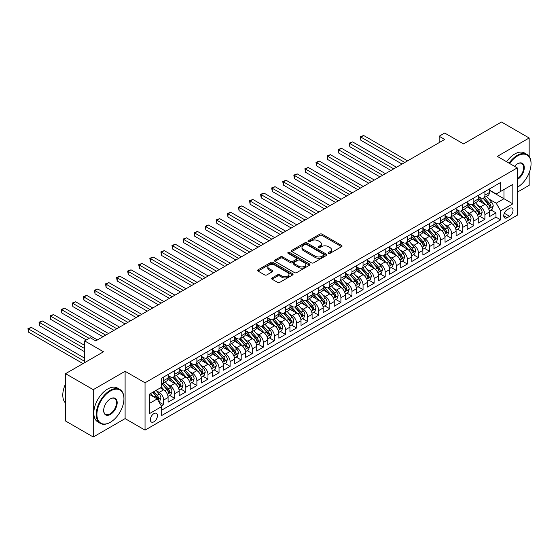 <?xml version="1.0" encoding="UTF-8"?>
<svg xmlns="http://www.w3.org/2000/svg" width="559" height="559" viewBox="0 0 559 559"><rect width="100%" height="100%" fill="white"/><g stroke="black" fill="none" stroke-linecap="round" stroke-linejoin="round"><path stroke-width="0.84" d="M328.524 253.36A1.076 0.622 0 0 0 330.048 253.36L341.598 246.687A1.537 0.887 0 0 0 342.052 246.065A1.537 0.887 0 0 0 341.598 245.436L322.026 234.137A1.537 0.887 0 0 0 319.853 234.137L308.295 240.803A1.076 0.622 0 0 0 307.981 241.243A1.076 0.622 0 0 0 308.295 241.684A1.076 0.622 0 0 0 309.819 241.684L311.314 240.817A4.919 2.844 0 0 1 318.274 240.817L319.909 241.761A4.919 2.844 0 0 1 321.348 243.773A4.919 2.844 0 0 1 319.909 245.778L318.413 246.645A1.076 0.622 0 0 0 318.092 247.085A1.076 0.622 0 0 0 318.413 247.518A1.076 0.622 0 0 0 319.93 247.518L321.425 246.659A4.919 2.844 0 0 1 328.385 246.659L330.02 247.602A4.919 2.844 0 0 1 331.459 249.607A4.919 2.844 0 0 1 330.02 251.62L328.524 252.479A1.076 0.622 0 0 0 328.21 252.92A1.076 0.622 0 0 0 328.524 253.36L328.524 252.479M153.907 421.807A5.01 2.893 120 0 0 157.177 417.384A5.01 2.893 120 0 0 156.408 413.374A5.01 2.893 120 0 0 153.907 413.618A5.01 2.893 120 0 0 150.63 418.034A5.01 2.893 120 0 0 151.398 422.052A5.01 2.893 120 0 0 153.907 421.807M272.114 277.956A1.537 0.887 0 0 0 271.667 278.578A1.537 0.887 0 0 0 272.114 279.207L277.606 282.379A1.537 0.887 0 0 0 279.779 282.379L292.616 274.972A1.537 0.887 0 0 0 293.063 274.343A1.537 0.887 0 0 0 292.616 273.714L273.044 262.416A1.537 0.887 0 0 0 270.863 262.416L258.034 269.822A1.537 0.887 0 0 0 257.587 270.451A1.537 0.887 0 0 0 258.034 271.08L264.666 274.909A1.537 0.887 0 0 0 266.846 274.909L272.331 271.737A1.537 0.887 0 0 0 272.785 271.108A1.537 0.887 0 0 0 272.331 270.479L269.047 268.586A4.116 2.376 0 0 1 267.838 266.902A4.116 2.376 0 0 1 270.381 264.707A4.116 2.376 0 0 1 274.86 265.225L287.745 272.666A4.116 2.376 0 0 1 288.954 274.343A4.116 2.376 0 0 1 286.411 276.537A4.116 2.376 0 0 1 281.932 276.02L279.779 274.783A1.537 0.887 0 0 0 277.606 274.783L272.114 277.956L272.114 279.207L277.606 276.062L277.606 274.783M529.163 156.422L529.163 137.996L501.472 122.002L463.53 143.908L444.698 133.035L439.157 136.235L444.698 139.436L95.75 340.899L90.209 337.699L84.668 340.899L84.668 362.644M93.255 389.665L93.255 436.998L125.104 418.607L125.104 371.281L93.255 389.665L65.557 373.678L103.499 351.772L84.668 340.899M125.104 371.281L145.04 382.789L517.257 167.896L517.257 215.222L145.04 430.123L145.04 382.789M529.163 137.996L497.321 156.38L517.257 167.896M311.426 262.856A1.537 0.887 0 0 0 313.599 262.856L326.428 255.449A1.537 0.887 0 0 0 326.882 254.82A1.537 0.887 0 0 0 326.428 254.191L306.856 242.892A1.537 0.887 0 0 0 304.683 242.892L291.854 250.299A1.537 0.887 0 0 0 291.4 250.928A1.537 0.887 0 0 0 291.854 251.557L311.426 262.856M288.528 253.59A1.076 0.622 0 0 1 289.625 253.744L309.497 265.218L296.689 272.617A1.537 0.887 0 0 1 294.516 272.617L274.944 261.319L280.436 258.167L280.436 256.888L274.944 260.061A1.537 0.887 0 0 0 274.49 260.69A1.537 0.887 0 0 0 274.944 261.319L274.944 260.061M280.436 258.167A1.537 0.887 0 0 1 282.609 258.167L282.609 256.888A1.537 0.887 0 0 0 280.436 256.888M282.609 256.888L290.547 261.472A1.537 0.887 0 0 0 292.72 261.472L296.361 259.369A1.537 0.887 0 0 0 296.815 258.74A1.537 0.887 0 0 0 296.361 258.118L288.102 253.346A1.076 0.622 0 0 1 287.787 252.906A1.076 0.622 0 0 1 288.451 252.333A1.076 0.622 0 0 1 289.625 252.465L309.518 263.953A1.537 0.887 0 0 1 309.972 264.582A1.537 0.887 0 0 1 309.518 265.211L309.518 263.953M93.255 436.998L65.557 421.004L65.557 373.678M517.257 192.198L529.163 185.322L529.163 172.801M161.355 406.058L163.654 404.73L159.056 402.075M156.443 390.776L159.224 392.383A6.268 3.62 60 0 1 163.654 400.062L168.084 397.498L168.084 402.173L174.729 398.329L169.691 395.423M167.518 384.382L170.299 385.989A6.268 3.62 60 0 1 174.729 393.662L179.159 391.104L179.159 395.772L185.812 391.936L180.767 389.029M178.594 377.989L181.382 379.596A6.268 3.62 60 0 1 185.812 387.268L190.242 384.711L190.242 389.378L196.887 385.542L191.849 382.629M189.676 371.588L192.457 373.195A6.268 3.62 60 0 1 196.887 380.875L201.317 378.317L201.317 382.985L207.962 379.149L202.924 376.235M200.751 365.195L203.532 366.802A6.268 3.62 60 0 1 207.962 374.474L212.399 371.917L212.399 376.584L219.044 372.748L213.999 369.841M211.833 358.801L214.614 360.408A6.268 3.62 60 0 1 219.044 368.081L223.474 365.523L223.474 370.191L230.119 366.355L225.081 363.441M222.908 352.408L225.689 354.008A6.268 3.62 60 0 1 230.119 361.687L234.549 359.13L234.549 363.797L241.202 359.961L236.157 357.047M233.983 346.007L236.764 347.614A6.268 3.62 60 0 1 241.202 355.286L245.632 352.729L245.632 357.404L252.277 353.561L247.239 350.654M245.066 339.613L247.847 341.221A6.268 3.62 60 0 1 252.277 348.893L256.707 346.335L256.707 351.003L263.352 347.167L258.314 344.26M256.141 333.22L258.922 334.82A6.268 3.62 60 0 1 263.352 342.499L267.782 339.942L267.782 344.61L274.434 340.773L269.389 337.86M267.216 326.819L270.004 328.426A6.268 3.62 60 0 1 274.434 336.106L278.864 333.541L278.864 338.216L285.509 334.373L280.471 331.466M278.298 320.426L281.079 322.033A6.268 3.62 60 0 1 285.509 329.705L289.939 327.148L289.939 331.815L296.584 327.979L291.546 325.072M289.373 314.032L292.154 315.639A6.268 3.62 60 0 1 296.584 323.312L301.022 320.754L301.022 325.422L307.667 321.586L302.622 318.672M300.456 307.632L303.237 309.239A6.268 3.62 60 0 1 307.667 316.918L312.097 314.354L312.097 319.028L318.742 315.185L313.704 312.278M311.531 301.238L314.312 302.845A6.268 3.62 60 0 1 318.742 310.518L323.172 307.96L323.172 312.628L329.824 308.792L324.779 305.885M322.606 294.845L325.387 296.452A6.268 3.62 60 0 1 329.824 304.124L334.254 301.567L334.254 306.234L340.899 302.398L335.861 299.484M333.688 288.444L336.469 290.051A6.268 3.62 60 0 1 340.899 297.73L345.329 295.173L345.329 299.841L351.974 296.004L346.936 293.091M344.763 282.05L347.544 283.658A6.268 3.62 60 0 1 351.974 291.33L356.404 288.772L356.404 293.44L363.057 289.604L358.012 286.697M355.845 275.657L358.626 277.264A6.268 3.62 60 0 1 363.057 284.936L367.487 282.379L367.487 287.046L374.132 283.21L369.094 280.297M366.921 269.263L369.702 270.863A6.268 3.62 60 0 1 374.132 278.543L378.562 275.985L378.562 280.653L385.207 276.817L380.169 273.903M377.996 262.863L380.777 264.47A6.268 3.62 60 0 1 385.207 272.142L389.644 269.585L389.644 274.252L396.289 270.416L391.251 267.509M389.078 256.469L391.859 258.076A6.268 3.62 60 0 1 396.289 265.749L400.719 263.191L400.719 267.859L407.364 264.023L402.326 261.116M400.153 250.076L402.934 251.676A6.268 3.62 60 0 1 407.364 259.355L411.794 256.798L411.794 261.465L418.446 257.629L413.401 254.715M411.228 243.675L414.009 245.282A6.268 3.62 60 0 1 418.446 252.954L422.877 250.397L422.877 255.072L429.522 251.229L424.484 248.322M422.311 237.282L425.092 238.889A6.268 3.62 60 0 1 429.522 246.561L433.952 244.003L433.952 248.671L440.597 244.835L435.559 241.928M433.386 230.888L436.167 232.488A6.268 3.62 60 0 1 440.597 240.167L445.034 237.61L445.034 242.278L451.679 238.441L446.634 235.528M444.468 224.487L447.249 226.095A6.268 3.62 60 0 1 451.679 233.774L456.109 231.209L456.109 235.884L462.754 232.041L457.716 229.134M455.543 218.094L458.324 219.701A6.268 3.62 60 0 1 462.754 227.373L467.184 224.816L467.184 229.483L473.836 225.647L468.791 222.741M466.618 211.7L469.399 213.307A6.268 3.62 60 0 1 473.836 220.98L478.266 218.422L478.266 223.09L484.912 219.254L484.912 214.586A6.268 3.62 -120 0 0 480.481 206.907L477.7 205.3M479.874 216.34L484.912 219.254M168.084 397.498A6.268 3.62 -120 0 0 163.654 389.826L160.328 387.911M179.159 391.104A6.268 3.62 -120 0 0 174.729 383.432L167.882 379.477M190.242 384.711A6.268 3.62 -120 0 0 185.812 377.032L178.957 373.077M201.317 378.317A6.268 3.62 -120 0 0 196.887 370.638L190.039 366.683M212.399 371.917A6.268 3.62 -120 0 0 207.962 364.244L201.114 360.289M223.474 365.523A6.268 3.62 -120 0 0 219.044 357.851L212.189 353.896M234.549 359.13A6.268 3.62 -120 0 0 230.119 351.45L223.272 347.495M245.632 352.729A6.268 3.62 -120 0 0 241.202 345.057L234.347 341.102M256.707 346.335A6.268 3.62 -120 0 0 252.277 338.663L245.422 334.708M267.782 339.942A6.268 3.62 -120 0 0 263.352 332.263L256.504 328.308M278.864 333.541A6.268 3.62 -120 0 0 274.434 325.869L267.579 321.914M289.939 327.148A6.268 3.62 -120 0 0 285.509 319.475L278.661 315.521M301.022 320.754A6.268 3.62 -120 0 0 296.584 313.075L289.737 309.12M312.097 314.354A6.268 3.62 -120 0 0 307.667 306.681L300.812 302.726M323.172 307.96A6.268 3.62 -120 0 0 318.742 300.288L311.894 296.333M334.254 301.567A6.268 3.62 -120 0 0 329.824 293.887L322.969 289.932M345.329 295.173A6.268 3.62 -120 0 0 340.899 287.494L334.051 283.539M356.404 288.772A6.268 3.62 -120 0 0 351.974 281.1L345.127 277.145M367.487 282.379A6.268 3.62 -120 0 0 363.057 274.707L356.202 270.745M378.562 275.985A6.268 3.62 -120 0 0 374.132 268.306L367.284 264.351M389.644 269.585A6.268 3.62 -120 0 0 385.207 261.912L378.359 257.958M400.719 263.191A6.268 3.62 -120 0 0 396.289 255.519L389.434 251.564M411.794 256.798A6.268 3.62 -120 0 0 407.364 249.118L400.517 245.163M422.877 250.397A6.268 3.62 -120 0 0 418.446 242.725L411.592 238.77M433.952 244.003A6.268 3.62 -120 0 0 429.522 236.331L422.674 232.376M445.034 237.61A6.268 3.62 -120 0 0 440.597 229.931L433.749 225.976M456.109 231.209A6.268 3.62 -120 0 0 451.679 223.537L444.824 219.582M467.184 224.816A6.268 3.62 -120 0 0 462.754 217.144L455.906 213.189M478.266 218.422A6.268 3.62 -120 0 0 473.836 210.743L466.982 206.788M509.612 208.381L507.181 209.786A4.856 2.802 120 0 0 504.001 214.069A4.856 2.802 120 0 0 504.749 217.961A4.856 2.802 120 0 0 507.181 217.717L509.612 216.312A4.856 2.802 120 0 0 512.785 212.029A4.856 2.802 120 0 0 512.044 208.137A4.856 2.802 120 0 0 509.612 208.381M149.477 403.388L157.226 398.909L161.663 406.582L161.663 415.54L500.64 219.827L500.64 210.876L496.21 203.197L488.776 198.906M161.663 406.582L149.477 413.618L149.477 394.172L161.663 387.142L161.663 378.184L500.64 182.479L500.64 191.43L512.827 184.393L512.827 203.839L500.64 210.876M168.084 375.501L170.299 376.78A6.268 3.62 60 0 0 173.437 377.087L177.867 374.53A6.268 3.62 -120 0 0 179.159 371.665L179.159 368.081M179.159 369.101L181.382 370.386A6.268 3.62 60 0 0 184.512 370.694L188.942 368.136A6.268 3.62 -120 0 0 190.242 365.265L190.242 361.687M190.242 362.707L192.457 363.986A6.268 3.62 60 0 0 195.587 364.3L200.017 361.743A6.268 3.62 -120 0 0 201.317 358.871L201.317 355.286M201.317 356.314L203.532 357.592A6.268 3.62 60 0 0 206.669 357.9L211.099 355.342A6.268 3.62 -120 0 0 212.399 352.477L212.399 348.893M212.399 349.92L214.614 351.199A6.268 3.62 60 0 0 217.744 351.506L222.175 348.949A6.268 3.62 -120 0 0 223.474 346.077L223.474 342.499M223.474 343.519L225.689 344.798A6.268 3.62 60 0 0 228.82 345.113L233.257 342.555A6.268 3.62 -120 0 0 234.549 339.683L234.549 336.099M234.549 337.126L236.764 338.405A6.268 3.62 60 0 0 239.902 338.712L244.332 336.155A6.268 3.62 -120 0 0 245.632 333.29L245.632 329.705M245.632 330.732L247.847 332.011A6.268 3.62 60 0 0 250.977 332.319L255.407 329.761A6.268 3.62 -120 0 0 256.707 326.889L256.707 323.312M256.707 324.332L258.922 325.611A6.268 3.62 60 0 0 262.059 325.925L266.489 323.368A6.268 3.62 -120 0 0 267.782 320.496L267.782 316.918M267.782 317.938L270.004 319.217A6.268 3.62 60 0 0 273.134 319.524L277.564 316.967A6.268 3.62 -120 0 0 278.864 314.102L278.864 310.518M278.864 311.545L281.079 312.823A6.268 3.62 60 0 0 284.21 313.131L288.64 310.573A6.268 3.62 -120 0 0 289.939 307.702L289.939 304.124M289.939 305.144L292.154 306.423A6.268 3.62 60 0 0 295.292 306.737L299.722 304.18A6.268 3.62 -120 0 0 301.022 301.308L301.022 297.73M301.022 298.751L303.237 300.029A6.268 3.62 60 0 0 306.367 300.344L310.797 297.779A6.268 3.62 -120 0 0 312.097 294.914L312.097 291.33M312.097 292.357L314.312 293.636A6.268 3.62 60 0 0 317.442 293.943L321.879 291.386A6.268 3.62 -120 0 0 323.172 288.521L323.172 284.936M323.172 285.956L325.387 287.242A6.268 3.62 60 0 0 328.524 287.55L332.954 284.992A6.268 3.62 -120 0 0 334.254 282.12L334.254 278.543M334.254 279.563L336.469 280.842A6.268 3.62 60 0 0 339.599 281.156L344.03 278.592A6.268 3.62 -120 0 0 345.329 275.727L345.329 272.142M345.329 273.169L347.544 274.448A6.268 3.62 60 0 0 350.682 274.755L355.112 272.198A6.268 3.62 -120 0 0 356.404 269.333L356.404 265.749M356.404 266.776L358.626 268.054A6.268 3.62 60 0 0 361.757 268.362L366.187 265.804A6.268 3.62 -120 0 0 367.487 262.933L367.487 259.355M367.487 260.375L369.702 261.654A6.268 3.62 60 0 0 372.832 261.968L377.269 259.411A6.268 3.62 -120 0 0 378.562 256.539L378.562 252.954M378.562 253.982L380.777 255.26A6.268 3.62 60 0 0 383.914 255.568L388.344 253.01A6.268 3.62 -120 0 0 389.644 250.146L389.644 246.561M389.644 247.588L391.859 248.867A6.268 3.62 60 0 0 394.989 249.174L399.419 246.617A6.268 3.62 -120 0 0 400.719 243.745L400.719 240.167M400.719 241.188L402.934 242.466A6.268 3.62 60 0 0 406.065 242.781L410.502 240.223A6.268 3.62 -120 0 0 411.794 237.351L411.794 233.767M411.794 234.794L414.009 236.073A6.268 3.62 60 0 0 417.147 236.38L421.577 233.823A6.268 3.62 -120 0 0 422.877 230.958L422.877 227.373M422.877 228.4L425.092 229.679A6.268 3.62 60 0 0 428.222 229.987L432.652 227.429A6.268 3.62 -120 0 0 433.952 224.557L433.952 220.98M433.952 222L436.167 223.279A6.268 3.62 60 0 0 439.304 223.593L443.734 221.036A6.268 3.62 -120 0 0 445.034 218.164L445.034 214.586M445.034 215.606L447.249 216.885A6.268 3.62 60 0 0 450.379 217.199L454.809 214.635A6.268 3.62 -120 0 0 456.109 211.77L456.109 208.186M456.109 209.213L458.324 210.491A6.268 3.62 60 0 0 461.454 210.799L465.892 208.241A6.268 3.62 -120 0 0 467.184 205.377L467.184 201.792M467.184 202.812L469.399 204.091A6.268 3.62 60 0 0 472.537 204.405L476.967 201.848A6.268 3.62 -120 0 0 478.266 198.976L478.266 195.398M161.663 410.166L495.987 217.144L495.987 212.853L489.342 216.696L489.342 212.022A6.268 3.62 -120 0 0 484.912 204.349L478.057 200.395M478.266 196.419L480.481 197.697A6.268 3.62 -120 0 0 483.612 198.012A6.268 3.62 -120 0 0 484.912 195.14L484.912 191.555M483.612 198.012L488.042 195.447A6.268 3.62 -120 0 0 489.342 192.582L489.342 188.998M163.654 377.032L163.654 380.616A6.268 3.62 60 0 1 162.355 383.488A6.268 3.62 60 0 1 161.663 383.74M162.355 383.488L166.785 380.924A6.268 3.62 -120 0 0 168.084 378.059L168.084 374.474M174.729 370.638L174.729 374.223A6.268 3.62 60 0 1 173.437 377.087M185.812 364.244L185.812 367.822A6.268 3.62 60 0 1 184.512 370.694M196.887 357.851L196.887 361.428A6.268 3.62 60 0 1 195.587 364.3M207.962 351.45L207.962 355.035A6.268 3.62 60 0 1 206.669 357.9M219.044 345.057L219.044 348.634A6.268 3.62 60 0 1 217.744 351.506M230.119 338.663L230.119 342.241A6.268 3.62 60 0 1 228.82 345.113M241.202 332.263L241.202 335.847A6.268 3.62 60 0 1 239.902 338.712M252.277 325.869L252.277 329.454A6.268 3.62 60 0 1 250.977 332.319M263.352 319.475L263.352 323.053A6.268 3.62 60 0 1 262.059 325.925M274.434 313.075L274.434 316.66A6.268 3.62 60 0 1 273.134 319.524M285.509 306.681L285.509 310.266A6.268 3.62 60 0 1 284.21 313.131M296.584 300.288L296.584 303.865A6.268 3.62 60 0 1 295.292 306.737M307.667 293.887L307.667 297.472A6.268 3.62 60 0 1 306.367 300.344M318.742 287.494L318.742 291.078A6.268 3.62 60 0 1 317.442 293.943M329.824 281.1L329.824 284.678A6.268 3.62 60 0 1 328.524 287.55M340.899 274.7L340.899 278.284A6.268 3.62 60 0 1 339.599 281.156M351.974 268.306L351.974 271.891A6.268 3.62 60 0 1 350.682 274.755M363.057 261.912L363.057 265.49A6.268 3.62 60 0 1 361.757 268.362M374.132 255.519L374.132 259.096A6.268 3.62 60 0 1 372.832 261.968M385.207 249.118L385.207 252.703A6.268 3.62 60 0 1 383.914 255.568M396.289 242.725L396.289 246.309A6.268 3.62 60 0 1 394.989 249.174M407.364 236.331L407.364 239.909A6.268 3.62 60 0 1 406.065 242.781M418.446 229.931L418.446 233.515A6.268 3.62 60 0 1 417.147 236.38M429.522 223.537L429.522 227.122A6.268 3.62 60 0 1 428.222 229.987M440.597 217.144L440.597 220.721A6.268 3.62 60 0 1 439.304 223.593M451.679 210.743L451.679 214.328A6.268 3.62 60 0 1 450.379 217.199M462.754 204.349L462.754 207.934A6.268 3.62 60 0 1 461.454 210.799M473.836 197.956L473.836 201.533A6.268 3.62 60 0 1 472.537 204.405M473.836 220.98L473.836 225.647M462.754 227.373L462.754 232.041M451.679 233.774L451.679 238.441M440.597 240.167L440.597 244.835M429.522 246.561L429.522 251.229M418.446 252.954L418.446 257.629M407.364 259.355L407.364 264.023M396.289 265.749L396.289 270.416M385.207 272.142L385.207 276.817M374.132 278.543L374.132 283.21M363.057 284.936L363.057 289.604M351.974 291.33L351.974 296.004M340.899 297.73L340.899 302.398M329.824 304.124L329.824 308.792M318.742 310.518L318.742 315.185M307.667 316.918L307.667 321.586M296.584 323.312L296.584 327.979M285.509 329.705L285.509 334.373M274.434 336.106L274.434 340.773M263.352 342.499L263.352 347.167M252.277 348.893L252.277 353.561M241.202 355.286L241.202 359.961M230.119 361.687L230.119 366.355M219.044 368.081L219.044 372.748M207.962 374.474L207.962 379.149M196.887 380.875L196.887 385.542M185.812 387.268L185.812 391.936M174.729 393.662L174.729 398.329M163.654 400.062L163.654 404.73M157.226 398.909L149.477 394.43M496.21 203.197L503.966 198.724L503.966 189.515L512.827 184.393M489.342 190.277L512.827 203.839M489.342 190.025L496.21 193.987L500.64 191.43M125.104 418.607L145.04 430.123M439.157 136.235L439.157 142.629M490.949 209.946L495.987 212.853M495.987 217.144L500.64 219.827M328.951 253.513L330.02 252.899A4.919 2.844 0 0 0 331.459 250.886L331.459 249.607M321.348 243.773L321.348 245.052A4.919 2.844 0 0 1 319.909 247.057L318.84 247.672M341.598 245.436L341.598 246.687L322.026 235.416A1.537 0.887 0 0 0 319.853 235.416L308.729 241.837M326.428 254.191L326.428 255.449L306.856 244.171A1.537 0.887 0 0 0 304.683 244.171L291.875 251.564L291.854 250.299M323.71 255.26A1.076 0.622 0 0 0 324.024 254.82A1.076 0.622 0 0 0 323.71 254.38L306.528 244.458A1.076 0.622 0 0 0 305.011 244.458L303.432 245.373A4.919 2.844 0 0 0 301.993 247.378A4.919 2.844 0 0 0 303.432 249.391L315.178 256.169A4.919 2.844 0 0 0 322.138 256.169L323.71 255.26L323.71 256.539A1.076 0.622 0 0 0 324.024 256.099L324.024 254.82M301.993 247.378L301.993 248.657A4.919 2.844 0 0 0 303.432 250.67L303.432 249.391M323.71 256.539L322.138 257.447A4.919 2.844 0 0 1 315.178 257.447L303.432 250.67M282.609 258.167L290.547 262.751A1.537 0.887 0 0 0 292.72 262.751L296.361 260.648A1.537 0.887 0 0 0 296.815 260.019L296.815 258.74M298.786 266.231A4.116 2.376 0 0 0 303.264 266.741A4.116 2.376 0 0 0 305.808 264.547A4.116 2.376 0 0 0 304.599 262.87L300.064 260.249A1.537 0.887 0 0 0 297.884 260.249L294.244 262.353A1.537 0.887 0 0 0 293.796 262.982A1.537 0.887 0 0 0 294.244 263.61L298.786 266.231L298.786 267.509A4.116 2.376 0 0 0 303.264 268.027A4.116 2.376 0 0 0 305.808 265.832L305.808 264.547M293.796 262.982L293.796 264.26A1.537 0.887 0 0 0 294.244 264.889L294.244 263.61M298.786 267.509L294.244 264.889M288.954 274.343L288.954 275.622A4.116 2.376 0 0 1 286.411 277.816A4.116 2.376 0 0 1 281.932 277.299L279.779 276.062A1.537 0.887 0 0 0 277.606 276.062M267.838 266.902L267.838 268.18A4.116 2.376 0 0 0 269.047 269.864L269.047 268.586M272.31 271.751L269.047 269.864M292.595 274.986L273.044 263.694A1.537 0.887 0 0 0 270.863 263.694L258.055 271.094L258.034 269.822M489.251 210.925L492.109 209.276L493.22 206.075A4.151 2.397 -120 0 0 491.599 202.176L486.54 196.321M485.526 204.755L479.524 197.802A11.984 6.918 -120 0 0 478.266 196.488M482.235 202.805L478.874 198.92A9.95 5.744 -120 0 0 478.266 198.249M407.588 160.859L363.664 135.502L360.897 137.102L360.897 140.295L402.047 164.06M483.046 198.235L488.168 204.161A4.151 2.397 60 0 1 489.649 207.019C490.271 207.857 490.718 207.599 490.977 206.257A4.151 2.397 -120 0 0 489.495 203.392L484.436 197.537M483.346 198.138L488.852 204.503A2.117 1.223 60 0 1 489.384 205.335L490.977 206.257M489.649 207.019L489.95 207.515M360.897 140.295L360.282 136.745L404.821 162.459M360.282 136.745L363.664 135.502M517.257 187.335L517.257 187.335A19.111 11.033 120 0 0 517.536 187.181L517.536 187.181A19.111 11.033 120 0 0 531.05 163.766A19.111 11.033 120 0 0 517.536 155.968A19.111 11.033 120 0 0 509.626 163.487M509.053 163.158A19.586 11.306 -60 0 1 517.201 155.388A19.586 11.306 -60 0 1 526.997 154.424A19.586 11.306 -60 0 1 531.05 163.389A19.586 11.306 -60 0 1 531.05 163.577M514.532 166.316A9.559 5.52 -60 0 1 517.536 163.766A9.559 5.52 -60 0 1 524.293 167.672A9.559 5.52 -60 0 1 517.536 179.376A9.559 5.52 -60 0 1 517.257 179.53M506.615 161.754A19.586 11.306 -60 0 1 514.762 153.984A19.586 11.306 -60 0 1 524.559 153.012L526.997 154.424M517.257 178.768A9.084 5.248 120 0 0 523.147 170.754A9.084 5.248 120 0 0 521.743 163.507A9.084 5.248 120 0 0 517.368 163.871M110.095 422.415L110.423 422.22A19.111 11.033 120 0 0 123.937 398.812A19.111 11.033 120 0 0 110.423 391.007A19.111 11.033 120 0 0 96.91 414.415A19.111 11.033 120 0 0 110.423 422.22L110.095 422.415A19.586 11.306 -60 0 1 100.299 423.38A19.586 11.306 -60 0 1 97.301 407.693A19.586 11.306 -60 0 1 110.095 390.434A19.586 11.306 -60 0 1 119.885 389.462A19.586 11.306 -60 0 1 123.937 398.427A19.586 11.306 -60 0 1 123.937 398.623M110.423 414.415A9.559 5.52 -60 0 1 103.667 410.516A9.559 5.52 -60 0 1 110.423 398.812L110.423 398.812A9.559 5.52 -60 0 1 117.18 402.711A9.559 5.52 -60 0 1 110.423 414.415M103.667 410.32A9.084 5.248 120 0 0 105.546 414.296A9.084 5.248 120 0 0 110.095 413.842A9.084 5.248 120 0 0 116.027 405.834A9.084 5.248 120 0 0 114.637 398.553A9.084 5.248 120 0 0 110.256 398.909M100.299 423.38L97.867 421.975A19.586 11.306 -60 0 1 94.862 406.281A19.586 11.306 -60 0 1 107.656 389.029A19.586 11.306 -60 0 1 117.446 388.058L119.885 389.462M65.557 403.095A19.586 11.306 -60 0 1 65.557 383.907M478.169 217.325L481.033 215.669L482.137 212.476A4.151 2.397 -120 0 0 480.523 208.577L475.464 202.714M474.451 211.148L468.449 204.203A11.984 6.918 -120 0 0 467.184 202.882M471.153 209.199L467.799 205.314A9.95 5.744 -120 0 0 467.184 204.643M396.513 167.253L352.589 141.895L349.815 143.495L349.815 146.696L390.972 170.453M471.971 204.629L477.093 210.554A4.151 2.397 60 0 1 478.567 213.419C479.196 214.251 479.636 213.999 479.901 212.651A4.151 2.397 -120 0 0 478.42 209.793L473.361 203.93M472.271 204.531L477.77 210.904A2.117 1.223 60 0 1 478.308 211.728L479.901 212.651M478.567 213.419L478.874 213.908M349.815 146.696L349.207 143.146L393.739 168.853M349.207 143.146L352.589 141.895M467.093 223.719L469.958 222.07L471.062 218.869A4.151 2.397 -120 0 0 469.448 214.97L464.382 209.108M463.369 217.549L457.367 210.596A11.984 6.918 -120 0 0 456.109 209.283M460.078 215.599L456.724 211.707A9.95 5.744 -120 0 0 456.109 211.043M385.43 173.653L341.507 148.289L338.74 149.889L338.74 153.089L379.889 176.847M460.896 211.023L466.01 216.955A4.151 2.397 60 0 1 467.492 219.813C468.114 220.644 468.561 220.393 468.819 219.044A4.151 2.397 -120 0 0 467.345 216.186L462.279 210.324M461.196 210.932L466.695 217.297A2.117 1.223 60 0 1 467.226 218.122L468.819 219.044M467.492 219.813L467.792 220.302M338.74 153.089L338.132 149.539L382.663 175.246M338.132 149.539L341.507 148.289M456.018 230.112L458.876 228.463L459.987 225.263A4.151 2.397 -120 0 0 458.366 221.364L453.307 215.508M452.294 223.942L446.292 216.99A11.984 6.918 -120 0 0 445.034 215.676M449.003 221.993L445.642 218.108A9.95 5.744 -120 0 0 445.034 217.437M374.355 180.047L330.432 154.689L327.658 156.289L327.658 159.483L368.814 183.247M449.813 217.423L454.935 223.348A4.151 2.397 60 0 1 456.417 226.206C457.038 227.045 457.479 226.786 457.744 225.438A4.151 2.397 -120 0 0 456.263 222.58L451.204 216.724M450.114 217.325L455.62 223.691A2.117 1.223 60 0 1 456.151 224.522L457.744 225.438M456.417 226.206L456.717 226.702M327.658 159.483L327.05 155.933L371.581 181.647M327.05 155.933L330.432 154.689M444.936 236.513L447.801 234.857L448.905 231.657A4.151 2.397 -120 0 0 447.291 227.765L442.232 221.902M441.212 230.336L435.209 223.39A11.984 6.918 -120 0 0 433.952 222.07M437.921 228.386L434.567 224.501A9.95 5.744 -120 0 0 433.952 223.831M363.273 186.44L319.35 161.083L316.583 162.683L316.583 165.883L357.739 189.641M438.738 223.817L443.86 229.742A4.151 2.397 60 0 1 445.334 232.607C445.963 233.438 446.403 233.18 446.669 231.838A4.151 2.397 -120 0 0 445.188 228.98L440.122 223.118M439.039 223.719L444.538 230.091A2.117 1.223 60 0 1 445.069 230.916L446.669 231.838M445.334 232.607L445.642 233.096M316.583 165.883L315.975 162.334L360.506 188.041M315.975 162.334L319.35 161.083M433.861 242.906L436.719 241.25L437.83 238.057A4.151 2.397 -120 0 0 436.216 234.158L431.15 228.296M430.137 236.737L424.134 229.784A11.984 6.918 -120 0 0 422.877 228.463M426.845 234.787L423.484 230.895A9.95 5.744 -120 0 0 422.877 230.231M352.198 192.841L308.275 167.476L305.507 169.077L305.507 172.277L346.657 196.034M427.656 230.21L432.778 236.143A4.151 2.397 60 0 1 434.259 239C434.881 239.832 435.328 239.58 435.587 238.232A4.151 2.397 -120 0 0 434.105 235.374L429.046 229.511M427.963 230.119L433.463 236.485A2.117 1.223 60 0 1 433.994 237.309L435.587 238.232M434.259 239L434.56 239.49M305.507 172.277L304.893 168.727L349.431 194.434M304.893 168.727L308.275 167.476M422.779 249.3L425.644 247.651L426.755 244.451A4.151 2.397 -120 0 0 425.133 240.552L420.075 234.696M419.061 243.13L413.059 236.177A11.984 6.918 -120 0 0 411.794 234.864M415.77 241.181L412.409 237.296A9.95 5.744 -120 0 0 411.794 236.625M341.123 199.235L297.199 173.877L294.425 175.477L294.425 178.67L335.582 202.435M416.581 236.611L421.703 242.536A4.151 2.397 60 0 1 423.184 245.394C423.806 246.233 424.246 245.974 424.512 244.625A4.151 2.397 -120 0 0 423.03 241.767L417.971 235.905M416.881 236.513L422.38 242.879A2.117 1.223 60 0 1 422.918 243.71L424.512 244.625M423.184 245.394L423.484 245.89M294.425 178.67L293.817 175.121L338.349 200.835M293.817 175.121L297.199 173.877M411.704 255.701L414.568 254.045L415.672 250.844A4.151 2.397 -120 0 0 414.058 246.952L408.992 241.09M407.979 249.524L401.977 242.578A11.984 6.918 -120 0 0 400.719 241.257M404.688 247.574L401.334 243.689A9.95 5.744 -120 0 0 400.719 243.018M330.041 205.628L286.117 180.271L283.35 181.871L283.35 185.064L324.506 208.828M405.506 243.004L410.62 248.93A4.151 2.397 60 0 1 412.102 251.795C412.724 252.626 413.171 252.368 413.429 251.026A4.151 2.397 -120 0 0 411.955 248.161L406.889 242.306M405.806 242.906L411.305 249.279A2.117 1.223 60 0 1 411.836 250.104L413.429 251.026M412.102 251.795L412.402 252.284M283.35 185.064L282.742 181.514L327.274 207.228M282.742 181.514L286.117 180.271M400.628 262.094L403.486 260.438L404.597 257.245A4.151 2.397 -120 0 0 402.976 253.346L397.917 247.483M396.904 255.924L390.902 248.972A11.984 6.918 -120 0 0 389.644 247.651M393.613 253.968L390.252 250.083A9.95 5.744 -120 0 0 389.644 249.419M318.965 212.022L275.042 186.664L272.275 188.264L272.275 191.464L313.424 215.222M394.423 249.398L399.545 255.33A4.151 2.397 60 0 1 401.027 258.188C401.648 259.02 402.096 258.768 402.354 257.419A4.151 2.397 -120 0 0 400.873 254.562L395.814 248.699M394.724 249.3L400.23 255.673A2.117 1.223 60 0 1 400.761 256.497L402.354 257.419M401.027 258.188L401.327 258.677M272.275 191.464L271.66 187.915L316.198 213.622M271.66 187.915L275.042 186.664M389.546 268.488L392.411 266.839L393.515 263.638A4.151 2.397 -120 0 0 391.901 259.739L386.842 253.877M385.829 262.318L379.827 255.365A11.984 6.918 -120 0 0 378.562 254.052M382.531 260.368L379.177 256.476A9.95 5.744 -120 0 0 378.562 255.812M307.883 218.422L263.967 193.065L261.193 194.658L261.193 197.858L302.349 221.616M383.348 255.798L388.47 261.724A4.151 2.397 60 0 1 389.944 264.582C390.573 265.42 391.014 265.162 391.279 263.813A4.151 2.397 -120 0 0 389.798 260.955L384.732 255.093M383.649 255.701L389.148 262.066A2.117 1.223 60 0 1 389.686 262.898L391.279 263.813M389.944 264.582L390.252 265.078M261.193 197.858L260.585 194.308L305.116 220.022M260.585 194.308L263.967 193.065M378.471 274.888L381.336 273.232L382.44 270.032A4.151 2.397 -120 0 0 380.826 266.133L375.76 260.277M374.747 268.711L368.744 261.766A11.984 6.918 -120 0 0 367.487 260.445M371.456 266.762L368.101 262.877A9.95 5.744 -120 0 0 367.487 262.206M296.808 224.816L252.885 199.458L250.118 201.058L250.118 204.252L291.267 228.016M372.273 262.192L377.388 268.117A4.151 2.397 60 0 1 378.869 270.975C379.491 271.814 379.938 271.555 380.197 270.214A4.151 2.397 -120 0 0 378.716 267.349L373.657 261.493M372.574 262.094L378.073 268.467A2.117 1.223 60 0 1 378.604 269.291L380.197 270.214M378.869 270.975L379.17 271.471M250.118 204.252L249.51 200.702L294.041 226.416M249.51 200.702L252.885 199.458M367.396 281.282L370.254 279.626L371.365 276.432A4.151 2.397 -120 0 0 369.744 272.533L364.685 266.671M363.671 275.105L357.669 268.159A11.984 6.918 -120 0 0 356.404 266.839M360.38 273.155L357.019 269.27A9.95 5.744 -120 0 0 356.404 268.599M285.733 231.209L241.809 205.852L239.035 207.452L239.035 210.652L280.192 234.41M361.191 268.586L366.313 274.518A4.151 2.397 60 0 1 367.794 277.376C368.416 278.207 368.856 277.956 369.122 276.607A4.151 2.397 -120 0 0 367.64 273.749L362.581 267.887M361.491 268.488L366.997 274.86A2.117 1.223 60 0 1 367.529 275.685L369.122 276.607M367.794 277.376L368.095 277.865M239.035 210.652L238.427 207.103L282.959 232.81M238.427 207.103L241.809 205.852M356.314 287.675L359.178 286.026L360.282 282.826A4.151 2.397 -120 0 0 358.668 278.927L353.609 273.065M352.589 281.505L346.587 274.553A11.984 6.918 -120 0 0 345.329 273.239M349.298 279.556L345.944 275.664A9.95 5.744 -120 0 0 345.329 275M274.651 237.61L230.727 212.252L227.96 213.845L227.96 217.046L269.117 240.803M350.116 274.986L355.231 280.911A4.151 2.397 60 0 1 356.712 283.769C357.341 284.608 357.781 284.349 358.046 283.001A4.151 2.397 -120 0 0 356.565 280.143L351.499 274.28M350.416 274.888L355.915 281.254A2.117 1.223 60 0 1 356.446 282.085L358.046 283.001M356.712 283.769L357.019 284.265M227.96 217.046L227.352 213.496L271.884 239.21M227.352 213.496L230.727 212.252M345.238 294.069L348.096 292.42L349.207 289.22A4.151 2.397 -120 0 0 347.593 285.321L342.527 279.465M341.514 287.899L335.512 280.953A11.984 6.918 -120 0 0 334.254 279.633M338.223 285.949L334.862 282.064A9.95 5.744 -120 0 0 334.254 281.394M263.575 244.003L219.652 218.646L216.885 220.246L216.885 223.439L258.034 247.204M339.034 281.38L344.155 287.305A4.151 2.397 60 0 1 345.637 290.163C346.259 291.001 346.706 290.743 346.964 289.401A4.151 2.397 -120 0 0 345.483 286.536L340.424 280.681M339.341 281.282L344.84 287.647A2.117 1.223 60 0 1 345.371 288.479L346.964 289.401M345.637 290.163L345.937 290.659M216.885 223.439L216.27 219.89L260.808 245.604M216.27 219.89L219.652 218.646M334.156 300.469L337.021 298.813L338.132 295.62A4.151 2.397 -120 0 0 336.511 291.721L331.452 285.859M330.439 294.293L324.437 287.347A11.984 6.918 -120 0 0 323.172 286.026M327.148 292.343L323.787 288.458A9.95 5.744 -120 0 0 323.172 287.787M252.5 250.397L208.577 225.039L205.803 226.64L205.803 229.84L246.959 253.597M327.958 287.773L333.08 293.699A4.151 2.397 60 0 1 334.562 296.563C335.183 297.395 335.624 297.143 335.889 295.795A4.151 2.397 -120 0 0 334.408 292.937L329.349 287.074M328.259 287.675L333.758 294.048A2.117 1.223 60 0 1 334.296 294.873L335.889 295.795M334.562 296.563L334.862 297.053M205.803 229.84L205.195 226.29L249.726 251.997M205.195 226.29L208.577 225.039M323.081 306.863L325.946 305.214L327.05 302.014A4.151 2.397 -120 0 0 325.436 298.115L320.37 292.252M319.357 300.693L313.354 293.741A11.984 6.918 -120 0 0 312.097 292.427M316.066 298.744L312.712 294.852A9.95 5.744 -120 0 0 312.097 294.188M241.418 256.798L197.495 231.433L194.728 233.033L194.728 236.233L235.884 259.991M316.883 294.167L321.998 300.099A4.151 2.397 60 0 1 323.479 302.957C324.101 303.796 324.548 303.537 324.807 302.188A4.151 2.397 -120 0 0 323.333 299.331L318.267 293.468M317.184 294.076L322.683 300.442A2.117 1.223 60 0 1 323.214 301.266L324.807 302.188M323.479 302.957L323.78 303.446M194.728 236.233L194.12 232.684L238.651 258.391M194.12 232.684L197.495 231.433M312.006 313.257L314.864 311.608L315.975 308.407A4.151 2.397 -120 0 0 314.354 304.508L309.295 298.653M308.282 307.087L302.279 300.134A11.984 6.918 -120 0 0 301.022 298.82M304.99 305.137L301.629 301.252A9.95 5.744 -120 0 0 301.022 300.581M230.343 263.191L186.42 237.834L183.652 239.434L183.652 242.627L224.802 266.391M305.801 300.567L310.923 306.493A4.151 2.397 60 0 1 312.404 309.351C313.026 310.189 313.466 309.931 313.732 308.589A4.151 2.397 -120 0 0 312.25 305.724L307.191 299.869M306.101 300.469L311.608 306.835A2.117 1.223 60 0 1 312.139 307.667L313.732 308.589M312.404 309.351L312.705 309.847M183.652 242.627L183.038 239.077L227.569 264.791M183.038 239.077L186.42 237.834M300.924 319.657L303.789 318.001L304.893 314.801A4.151 2.397 -120 0 0 303.278 310.909L298.22 305.046M297.206 313.48L291.204 306.535A11.984 6.918 -120 0 0 289.939 305.214M293.908 311.531L290.554 307.646A9.95 5.744 -120 0 0 289.939 306.975M219.261 269.585L175.337 244.227L172.57 245.827L172.57 249.028L213.727 272.785M294.726 306.961L299.848 312.886A4.151 2.397 60 0 1 301.322 315.751C301.951 316.583 302.391 316.331 302.657 314.983A4.151 2.397 -120 0 0 301.175 312.125L296.109 306.262M295.026 306.863L300.525 313.236A2.117 1.223 60 0 1 301.063 314.06L302.657 314.983M301.322 315.751L301.629 316.24M172.57 249.028L171.962 245.478L216.494 271.185M171.962 245.478L175.337 244.227M289.848 326.051L292.713 324.402L293.817 321.201A4.151 2.397 -120 0 0 292.203 317.302L287.137 311.44M286.124 319.881L280.122 312.928A11.984 6.918 -120 0 0 278.864 311.615M282.833 317.931L279.479 314.039A9.95 5.744 -120 0 0 278.864 313.375M208.186 275.985L164.262 250.621L161.495 252.221L161.495 255.421L202.644 279.179M283.651 313.354L288.765 319.287A4.151 2.397 60 0 1 290.247 322.145C290.869 322.976 291.316 322.725 291.574 321.376A4.151 2.397 -120 0 0 290.093 318.518L285.034 312.656M283.951 313.264L289.45 319.629A2.117 1.223 60 0 1 289.981 320.454L291.574 321.376M290.247 322.145L290.547 322.634M161.495 255.421L160.887 251.871L205.419 277.578M160.887 251.871L164.262 250.621M278.773 332.444L281.631 330.795L282.742 327.595A4.151 2.397 -120 0 0 281.121 323.696L276.062 317.84M275.049 326.274L269.047 319.322A11.984 6.918 -120 0 0 267.782 318.008M271.758 324.325L268.397 320.44A9.95 5.744 -120 0 0 267.782 319.769M197.11 282.379L153.187 257.021L150.413 258.621L150.413 261.815L191.569 285.579M272.568 319.755L277.69 325.68A4.151 2.397 60 0 1 279.172 328.538C279.793 329.377 280.234 329.118 280.499 327.77A4.151 2.397 -120 0 0 279.018 324.912L273.959 319.049M272.869 319.657L278.375 326.023A2.117 1.223 60 0 1 278.906 326.854L280.499 327.77M279.172 328.538L279.472 329.034M150.413 261.815L149.805 258.265L194.336 283.979M149.805 258.265L153.187 257.021M267.691 338.845L270.556 337.189L271.66 333.989A4.151 2.397 -120 0 0 270.046 330.096L264.987 324.234M263.967 332.668L257.965 325.722A11.984 6.918 -120 0 0 256.707 324.402M260.676 330.718L257.322 326.833A9.95 5.744 -120 0 0 256.707 326.163M186.028 288.772L142.105 263.415L139.338 265.015L139.338 268.215L180.494 291.973M261.493 326.149L266.608 332.074A4.151 2.397 60 0 1 268.089 334.939C268.718 335.77 269.159 335.512 269.424 334.17A4.151 2.397 -120 0 0 267.943 331.305L262.877 325.45M261.794 326.051L267.293 332.423A2.117 1.223 60 0 1 267.824 333.248L269.424 334.17M268.089 334.939L268.39 335.428M139.338 268.215L138.73 264.666L183.261 290.373M138.73 264.666L142.105 263.415M256.616 345.238L259.474 343.582L260.585 340.389A4.151 2.397 -120 0 0 258.971 336.49L253.905 330.628M252.892 339.068L246.889 332.116A11.984 6.918 -120 0 0 245.632 330.795M249.6 337.112L246.239 333.227A9.95 5.744 -120 0 0 245.632 332.563M174.953 295.166L131.03 269.808L128.263 271.408L128.263 274.609L169.412 298.366M250.411 332.542L255.533 338.474A4.151 2.397 60 0 1 257.014 341.332C257.636 342.164 258.083 341.912 258.342 340.564A4.151 2.397 -120 0 0 256.861 337.706L251.802 331.843M250.712 332.444L256.218 338.817A2.117 1.223 60 0 1 256.749 339.641L258.342 340.564M257.014 341.332L257.315 341.822M128.263 274.609L127.648 271.059L172.186 296.766M127.648 271.059L131.03 269.808M245.534 351.632L248.399 349.983L249.51 346.783A4.151 2.397 -120 0 0 247.889 342.884L242.83 337.028M241.816 345.462L235.814 338.509A11.984 6.918 -120 0 0 234.549 337.196M238.525 343.512L235.164 339.62A9.95 5.744 -120 0 0 234.549 338.957M163.878 301.567L119.954 276.209L117.18 277.802L117.18 281.002L158.337 304.76M239.336 338.943L244.458 344.868A4.151 2.397 60 0 1 245.939 347.726C246.561 348.564 247.001 348.306 247.267 346.957A4.151 2.397 -120 0 0 245.785 344.099L240.726 338.237M239.636 338.845L245.135 345.21A2.117 1.223 60 0 1 245.674 346.042L247.267 346.957M245.939 347.726L246.239 348.222M117.18 281.002L116.572 277.453L161.104 303.167M116.572 277.453L119.954 276.209M234.459 358.033L237.323 356.376L238.427 353.176A4.151 2.397 -120 0 0 236.813 349.277L231.747 343.422M230.734 351.856L224.732 344.91A11.984 6.918 -120 0 0 223.474 343.589M227.443 349.906L224.089 346.021A9.95 5.744 -120 0 0 223.474 345.35M152.796 307.96L108.872 282.602L106.105 284.203L106.105 287.396L147.255 311.16M228.261 345.336L233.376 351.262A4.151 2.397 60 0 1 234.857 354.127C235.479 354.958 235.926 354.699 236.184 353.358A4.151 2.397 -120 0 0 234.71 350.493L229.644 344.637M228.561 345.238L234.06 351.611A2.117 1.223 60 0 1 234.591 352.436L236.184 353.358M234.857 354.127L235.157 354.616M106.105 287.396L105.497 283.846L150.029 309.56M105.497 283.846L108.872 282.602M223.383 364.426L226.241 362.77L227.352 359.577A4.151 2.397 -120 0 0 225.731 355.678L220.672 349.815M219.659 358.256L213.657 351.304A11.984 6.918 -120 0 0 212.399 349.983M216.368 356.3L213.007 352.415A9.95 5.744 -120 0 0 212.399 351.744M141.72 314.354L97.797 288.996L95.023 290.596L95.023 293.796L136.179 317.554M217.178 351.73L222.3 357.662A4.151 2.397 60 0 1 223.782 360.52C224.404 361.352 224.844 361.1 225.109 359.751A4.151 2.397 -120 0 0 223.628 356.894L218.569 351.031M217.479 351.632L222.985 358.005A2.117 1.223 60 0 1 223.516 358.829L225.109 359.751M223.782 360.52L224.082 361.009M95.023 293.796L94.415 290.247L138.946 315.954M94.415 290.247L97.797 288.996M212.301 370.82L215.166 369.171L216.27 365.97A4.151 2.397 -120 0 0 214.656 362.071L209.597 356.209M208.584 364.65L202.575 357.697A11.984 6.918 -120 0 0 201.317 356.383M205.286 362.7L201.932 358.808A9.95 5.744 -120 0 0 201.317 358.144M130.638 320.754L86.715 295.397L83.948 296.99L83.948 300.19L125.104 323.947M206.103 358.13L211.225 364.056A4.151 2.397 60 0 1 212.699 366.914C213.328 367.752 213.769 367.494 214.034 366.145A4.151 2.397 -120 0 0 212.553 363.287L207.487 357.425M206.404 358.033L211.903 364.398A2.117 1.223 60 0 1 212.434 365.23L214.034 366.145M212.699 366.914L213.007 367.41M83.948 300.19L83.34 296.64L127.871 322.354M83.34 296.64L86.715 295.397M201.226 377.22L204.091 375.564L205.195 372.364A4.151 2.397 -120 0 0 203.581 368.465L198.515 362.609M197.502 371.043L191.499 364.098A11.984 6.918 -120 0 0 190.242 362.777M194.211 369.094L190.857 365.209A9.95 5.744 -120 0 0 190.242 364.538M119.563 327.148L75.64 301.79L72.873 303.39L72.873 306.584L114.022 330.348M195.021 364.524L200.143 370.449A4.151 2.397 60 0 1 201.624 373.307C202.246 374.146 202.693 373.887 202.952 372.546A4.151 2.397 -120 0 0 201.471 369.681L196.412 363.825M195.329 364.426L200.828 370.799A2.117 1.223 60 0 1 201.359 371.623L202.952 372.546M201.624 373.307L201.925 373.803M72.873 306.584L72.265 303.034L116.796 328.748M72.265 303.034L75.64 301.79M190.144 383.614L193.009 381.958L194.12 378.764A4.151 2.397 -120 0 0 192.499 374.865L187.44 369.003M186.427 377.437L180.424 370.491A11.984 6.918 -120 0 0 179.159 369.171M183.135 375.487L179.774 371.602A9.95 5.744 -120 0 0 179.159 370.931M108.488 333.541L64.564 308.184L61.79 309.784L61.79 312.984L102.947 336.742M183.946 370.917L189.068 376.843A4.151 2.397 60 0 1 190.549 379.708C191.171 380.539 191.611 380.288 191.877 378.939A4.151 2.397 -120 0 0 190.395 376.081L185.336 370.219M184.246 370.82L189.746 377.192A2.117 1.223 60 0 1 190.284 378.017L191.877 378.939M190.549 379.708L190.85 380.197M61.79 312.984L61.183 309.434L105.714 335.141M61.183 309.434L64.564 308.184M179.069 390.007L181.934 388.358L183.038 385.158A4.151 2.397 -120 0 0 181.423 381.259L176.364 375.396M175.344 383.837L169.342 376.885A11.984 6.918 -120 0 0 168.084 375.571M172.053 381.888L168.699 377.996A9.95 5.744 -120 0 0 168.084 377.332M97.406 339.942L53.482 314.584L50.715 316.177L50.715 319.378L86.331 339.942M172.871 377.318L177.986 383.243A4.151 2.397 60 0 1 179.467 386.101C180.096 386.94 180.536 386.681 180.795 385.333A4.151 2.397 -120 0 0 179.32 382.475L174.254 376.612M173.171 377.22L178.67 383.586A2.117 1.223 60 0 1 179.201 384.417L180.795 385.333M179.467 386.101L179.767 386.597M50.715 319.378L50.107 315.828L89.098 338.342M50.107 315.828L53.482 314.584M167.993 396.401L170.851 394.752L171.962 391.552A4.151 2.397 -120 0 0 170.341 387.653L165.282 381.797M164.269 390.231L161.621 387.163M160.978 388.281L160.545 387.785M84.668 345.378L42.407 320.978L39.64 322.578L39.64 325.771L84.668 351.772M161.789 383.712L166.91 389.637A4.151 2.397 60 0 1 168.392 392.495C169.014 393.333 169.461 393.075 169.719 391.733A4.151 2.397 -120 0 0 168.238 388.868L163.179 383.013M162.089 383.614L167.595 389.979A2.117 1.223 60 0 1 168.126 390.811L169.719 391.733M168.392 392.495L168.692 392.991M39.64 325.771L39.025 322.222L84.668 348.571M39.025 322.222L42.407 320.978M158.833 401.69L159.776 401.145L160.88 397.952A4.151 2.397 -120 0 0 159.266 394.053L156.08 390.364M153.103 396.527L150.539 393.557M149.896 394.675L149.477 394.186M84.668 358.165L31.332 327.371L28.558 328.971L28.558 332.172L83.005 363.602M152.649 392.341L155.835 396.031A4.151 2.397 60 0 1 157.31 398.895C157.938 399.727 158.379 399.475 158.644 398.127A4.151 2.397 -120 0 0 157.163 395.269L153.977 391.579M152.9 392.194L156.513 396.38A2.117 1.223 60 0 1 157.051 397.204L158.644 398.127M157.31 398.895L157.617 399.385M28.558 332.172L27.95 328.622L84.668 361.366M27.95 328.622L31.332 327.371M159.224 392.383L163.654 389.826M170.299 385.989L174.729 383.432M181.382 379.596L185.812 377.032M192.457 373.195L196.887 370.638M203.532 366.802L207.962 364.244M214.614 360.408L219.044 357.851M225.689 354.008L230.119 351.45M236.764 347.614L241.202 345.057M247.847 341.221L252.277 338.663M258.922 334.82L263.352 332.263M270.004 328.426L274.434 325.869M281.079 322.033L285.509 319.475M292.154 315.639L296.584 313.075M303.237 309.239L307.667 306.681M314.312 302.845L318.742 300.288M325.387 296.452L329.824 293.887M336.469 290.051L340.899 287.494M347.544 283.658L351.974 281.1M358.626 277.264L363.057 274.707M369.702 270.863L374.132 268.306M380.777 264.47L385.207 261.912M391.859 258.076L396.289 255.519M402.934 251.676L407.364 249.118M414.009 245.282L418.446 242.725M425.092 238.889L429.522 236.331M436.167 232.488L440.597 229.931M447.249 226.095L451.679 223.537M458.324 219.701L462.754 217.144M469.399 213.307L473.836 210.743M480.481 206.907L484.912 204.349M484.912 195.14L489.342 192.582M163.654 380.616L168.084 378.059M174.729 374.223L179.159 371.665M185.812 367.822L190.242 365.265M196.887 361.428L201.317 358.871M207.962 355.035L212.399 352.477M219.044 348.634L223.474 346.077M230.119 342.241L234.549 339.683M241.202 335.847L245.632 333.29M252.277 329.454L256.707 326.889M263.352 323.053L267.782 320.496M274.434 316.66L278.864 314.102M285.509 310.266L289.939 307.702M296.584 303.865L301.022 301.308M307.667 297.472L312.097 294.914M318.742 291.078L323.172 288.521M329.824 284.678L334.254 282.12M340.899 278.284L345.329 275.727M351.974 271.891L356.404 269.333M363.057 265.49L367.487 262.933M374.132 259.096L378.562 256.539M385.207 252.703L389.644 250.146M396.289 246.309L400.719 243.745M407.364 239.909L411.794 237.351M418.446 233.515L422.877 230.958M429.522 227.122L433.952 224.557M440.597 220.721L445.034 218.164M451.679 214.328L456.109 211.77M462.754 207.934L467.184 205.377M473.836 201.533L478.266 198.976M484.912 214.586L489.342 212.022M504.302 213.245L509.612 216.312M503.743 215.732L507.181 217.717M330.02 252.899L330.02 251.62M318.413 247.518L318.413 246.645M319.909 247.057L319.909 245.778M308.295 241.684L308.295 240.803M319.853 235.416L319.853 234.137M322.026 235.416L322.026 234.137M304.683 244.171L304.683 242.892M306.856 244.171L306.856 242.892M315.178 257.447L315.178 256.169M322.138 257.447L322.138 256.169M290.547 262.751L290.547 261.472M292.72 262.751L292.72 261.472M296.361 260.648L296.361 259.369M289.625 253.744L289.625 252.465M279.779 276.062L279.779 274.783M281.932 277.299L281.932 276.02M272.331 271.737L272.331 270.479M270.863 263.694L270.863 262.416M273.044 263.694L273.044 262.416M292.616 274.972L292.616 273.714M488.615 208.8L493.192 206.159M479.524 197.802L480.097 197.474M489.495 203.392L491.599 202.176M486.19 205.307L488.168 204.161M477.54 215.194L482.117 212.553M468.449 204.203L469.015 203.874M478.42 209.793L480.523 208.577M475.108 211.7L477.093 210.554M466.458 221.588L471.034 218.946M457.367 210.596L457.94 210.268M467.345 216.186L469.448 214.97M464.033 218.094L466.01 216.955M455.382 227.988L459.959 225.347M446.292 216.99L446.858 216.661M456.263 222.58L458.366 221.364M452.958 224.494L454.935 223.348M444.307 234.382L448.877 231.74M435.209 223.39L435.782 223.062M445.188 228.98L447.291 227.765M441.876 230.888L443.86 229.742M433.225 240.775L437.802 238.134M424.134 229.784L424.707 229.456M434.105 235.374L436.216 234.158M430.8 237.282L432.778 236.143M422.15 247.176L426.727 244.535M413.059 236.177L413.625 235.849M423.03 241.767L425.133 240.552M419.718 243.682L421.703 242.536M411.068 253.569L415.644 250.928M401.977 242.578L402.55 242.25M411.955 248.161L414.058 246.952M408.643 250.076L410.62 248.93M399.992 259.963L404.569 257.322M390.902 248.972L391.475 248.643M400.873 254.562L402.976 253.346M397.568 256.469L399.545 255.33M388.917 266.363L393.494 263.715M379.827 255.365L380.393 255.037M389.798 260.955L391.901 259.739M386.486 262.863L388.47 261.724M377.835 272.757L382.412 270.116M368.744 261.766L369.317 261.43M378.716 267.349L380.826 266.133M375.41 269.263L377.388 268.117M366.76 279.151L371.337 276.509M357.669 268.159L358.235 267.831M367.64 273.749L369.744 272.533M364.328 275.657L366.313 274.518M355.685 285.551L360.255 282.903M346.587 274.553L347.16 274.224M356.565 280.143L358.668 278.927M353.253 282.05L355.231 280.911M344.603 291.945L349.179 289.303M335.512 280.953L336.085 280.618M345.483 286.536L347.593 285.321M342.178 288.451L344.155 287.305M333.527 298.338L338.104 295.697M324.437 287.347L325.003 287.019M334.408 292.937L336.511 291.721M331.096 294.845L333.08 293.699M322.445 304.732L327.022 302.091M313.354 293.741L313.927 293.412M323.333 299.331L325.436 298.115M320.021 301.238L321.998 300.099M311.37 311.132L315.947 308.491M302.279 300.134L302.852 299.806M312.25 305.724L314.354 304.508M308.945 307.639L310.923 306.493M300.295 317.526L304.872 314.885M291.204 306.535L291.77 306.206M301.175 312.125L303.278 310.909M297.863 314.032L299.848 312.886M289.213 323.92L293.789 321.278M280.122 312.928L280.695 312.6M290.093 318.518L292.203 317.302M286.788 320.426L288.765 319.287M278.137 330.32L282.714 327.679M269.047 319.322L269.613 318.993M279.018 324.912L281.121 323.696M275.706 326.826L277.69 325.68M267.062 336.714L271.632 334.072M257.965 325.722L258.537 325.394M267.943 331.305L270.046 330.096M264.631 333.22L266.608 332.074M255.98 343.107L260.557 340.466M246.889 332.116L247.462 331.787M256.861 337.706L258.971 336.49M253.555 339.613L255.533 338.474M244.905 349.508L249.482 346.866M235.814 338.509L236.38 338.181M245.785 344.099L247.889 342.884M242.473 346.014L244.458 344.868M233.823 355.901L238.4 353.26M224.732 344.91L225.305 344.575M234.71 350.493L236.813 349.277M231.398 352.408L233.376 351.262M222.748 362.295L227.324 359.654M213.657 351.304L214.23 350.975M223.628 356.894L225.731 355.678M220.323 358.801L222.3 357.662M211.672 368.695L216.242 366.047M202.575 357.697L203.148 357.369M212.553 363.287L214.656 362.071M209.241 365.195L211.225 364.056M200.59 375.089L205.167 372.448M191.499 364.098L192.072 363.762M201.471 369.681L203.581 368.465M198.166 371.595L200.143 370.449M189.515 381.483L194.092 378.841M180.424 370.491L180.99 370.163M190.395 376.081L192.499 374.865M187.083 377.989L189.068 376.843M178.433 387.876L183.01 385.235M169.342 376.885L169.915 376.556M179.32 382.475L181.423 381.259M176.008 384.382L177.986 383.243M167.358 394.277L171.934 391.635M168.238 388.868L170.341 387.653M164.933 390.783L166.91 389.637M157.757 399.818L160.859 398.029M157.163 395.269L159.266 394.053M154.039 397.065L155.835 396.031M531.05 163.766L531.05 163.389M123.937 398.812L123.937 398.427"/></g></svg>
